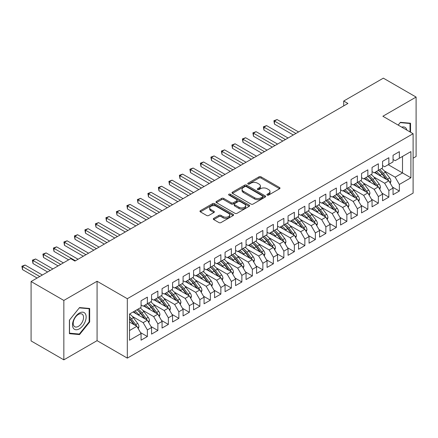 <?xml version="1.0" encoding="UTF-8"?>
<svg xmlns="http://www.w3.org/2000/svg" width="438" height="438" viewBox="0 0 438 438"><rect width="100%" height="100%" fill="white"/><g stroke="black" fill="none" stroke-linecap="round" stroke-linejoin="round"><path stroke-width="0.66" d="M267.196 195.074A1.018 0.591 0 0 0 268.636 195.074L279.586 188.751A1.456 0.843 0 0 0 280.013 188.154A1.456 0.843 0 0 0 279.586 187.563L261.037 176.853A1.456 0.843 0 0 0 258.978 176.853L248.028 183.172A1.018 0.591 0 0 0 247.727 183.588A1.018 0.591 0 0 0 248.028 184.004A1.018 0.591 0 0 0 249.468 184.004L250.886 183.188A4.665 2.694 0 0 1 257.484 183.188L259.028 184.08A4.665 2.694 0 0 1 260.396 185.986A4.665 2.694 0 0 1 259.028 187.891L257.61 188.707A1.018 0.591 0 0 0 257.314 189.123A1.018 0.591 0 0 0 257.61 189.539A1.018 0.591 0 0 0 259.055 189.539L260.473 188.723A4.665 2.694 0 0 1 267.065 188.723L268.614 189.616A4.665 2.694 0 0 1 269.978 191.516A4.665 2.694 0 0 1 268.614 193.421L267.196 194.242A1.018 0.591 0 0 0 266.895 194.658A1.018 0.591 0 0 0 267.196 195.074L267.196 194.242M213.733 218.381A1.456 0.843 0 0 0 213.306 218.978A1.456 0.843 0 0 0 213.733 219.575L218.94 222.575A1.456 0.843 0 0 0 220.998 222.575L233.158 215.556A1.456 0.843 0 0 0 233.585 214.959A1.456 0.843 0 0 0 233.158 214.368L214.609 203.654A1.456 0.843 0 0 0 212.55 203.654L200.39 210.678A1.456 0.843 0 0 0 199.963 211.275A1.456 0.843 0 0 0 200.39 211.866L206.676 215.496A1.456 0.843 0 0 0 208.734 215.496L213.941 212.49A1.456 0.843 0 0 0 214.368 211.899A1.456 0.843 0 0 0 213.941 211.302L210.82 209.501A3.898 2.25 0 0 1 209.682 207.908A3.898 2.25 0 0 1 212.085 205.833A3.898 2.25 0 0 1 216.334 206.32L228.548 213.372A3.898 2.25 0 0 1 229.693 214.959A3.898 2.25 0 0 1 227.284 217.04A3.898 2.25 0 0 1 223.035 216.553L220.998 215.376A1.456 0.843 0 0 0 218.94 215.376L213.733 218.381L213.733 219.575L218.94 216.591L218.94 215.376M63.844 300.441L63.844 359.844L97.077 340.66L97.077 281.256L63.844 300.441L31.087 281.525L70.721 258.644L74.92 261.07L347.909 103.461L343.704 101.036L343.704 105.886M97.077 281.256L127.316 298.711L413.105 133.71L413.105 193.114L127.316 358.12L127.316 298.711M413.105 158.2L416.1 156.476L416.1 97.066L382.867 116.251L413.105 133.71M416.1 97.066L383.343 78.156L343.704 101.036M250.99 204.075A1.456 0.843 0 0 0 253.049 204.075L265.209 197.051A1.456 0.843 0 0 0 265.636 196.454A1.456 0.843 0 0 0 265.209 195.863L246.66 185.154A1.456 0.843 0 0 0 244.601 185.154L232.441 192.172A1.456 0.843 0 0 0 232.014 192.769A1.456 0.843 0 0 0 232.441 193.361L250.99 204.075M229.293 195.293A1.018 0.591 0 0 1 230.328 195.436L230.328 194.226L249.184 205.115A1.456 0.843 0 0 1 249.611 205.707A1.456 0.843 0 0 1 249.184 206.303L237.024 213.322A1.456 0.843 0 0 1 234.965 213.322L216.416 202.613L216.416 201.425A1.456 0.843 0 0 0 215.989 202.022A1.456 0.843 0 0 0 216.416 202.613M216.416 201.425L221.617 198.419A1.456 0.843 0 0 1 223.681 198.419L231.204 202.761A1.456 0.843 0 0 0 233.262 202.761L236.717 200.768A1.456 0.843 0 0 0 237.144 200.177A1.456 0.843 0 0 0 236.717 199.58L228.882 195.058A1.018 0.591 0 0 1 228.587 194.642A1.018 0.591 0 0 1 229.216 194.1A1.018 0.591 0 0 1 230.328 194.226M388.221 164.688L402.506 172.933L402.506 156.443L410.904 151.592L399.352 158.26L399.352 151.652L393.056 155.293L393.056 161.896L388.856 164.321L388.856 157.713L382.555 161.354L382.555 167.962L378.355 170.382L378.355 163.779L372.054 167.415L372.054 174.023L367.854 176.448L367.854 169.84L361.558 173.475L361.558 180.084L357.353 182.509L357.353 175.901L351.057 179.536L351.057 186.145L346.858 188.57L346.858 181.962L340.556 185.597L340.556 192.205L336.357 194.631L336.357 188.022L330.055 191.663L330.055 198.266L325.856 200.692L325.856 194.083L319.559 197.724L319.559 204.332L315.36 206.752L315.36 200.15L309.058 203.785L309.058 210.393L304.859 212.819L304.859 206.21L298.557 209.846L298.557 216.454L294.358 218.88L294.358 212.271L288.062 215.907L288.062 222.515L283.862 224.94L283.862 218.332L277.561 221.967L277.561 228.576L273.361 231.001L273.361 224.393L267.06 228.034L267.06 234.637L262.86 237.062L262.86 230.459L256.564 234.095L256.564 240.703L252.359 243.128L252.359 236.52L246.063 240.155L246.063 246.764L241.864 249.189L241.864 242.581L235.562 246.216L235.562 252.825L231.363 255.25L231.363 248.642L225.061 252.277L225.061 258.885L220.861 261.311L220.861 254.702L214.565 258.343L214.565 264.946L210.366 267.372L210.366 260.763L204.064 264.404L204.064 271.012L199.865 273.432L199.865 266.83L193.563 270.465L193.563 277.073L189.364 279.499L189.364 272.89L183.068 276.526L183.068 283.134L178.868 285.56L178.868 278.951L172.567 282.587L172.567 289.195L168.367 291.62L168.367 285.012L162.065 288.647L162.065 295.256L157.866 297.681L157.866 291.073L151.57 294.714L151.57 301.317L147.371 303.742L147.371 297.134L141.069 300.775L141.069 307.383L129.517 314.046L129.517 340.233L141.069 333.57L136.87 326.294L129.517 322.05M410.904 151.592L410.904 177.779L399.352 184.447L395.153 177.176L384.34 170.929M392.475 187.086L399.352 191.056L399.352 184.447M399.352 191.056L393.056 194.691L393.056 188.083L388.856 190.508L384.652 183.237L373.838 176.99M381.974 193.147L388.856 197.116L388.856 190.508M388.856 197.116L382.555 200.752L382.555 194.149L378.355 196.569L374.156 189.298L363.337 183.051M371.479 199.208L378.355 203.177L378.355 196.569M378.355 203.177L372.054 206.818L372.054 200.21L367.854 202.635L363.655 195.359L352.842 189.112M360.978 205.269L367.854 209.244L367.854 202.635M367.854 209.244L361.558 212.879L361.558 206.271L357.353 208.696L353.154 201.42L342.341 195.178M350.477 211.33L357.353 215.304L357.353 208.696M357.353 215.304L351.057 218.94L351.057 212.331L346.858 214.757L342.658 207.481L331.84 201.239M339.981 217.396L346.858 221.365L346.858 214.757M346.858 221.365L340.556 225.001L340.556 218.392L336.357 220.818L332.157 213.547L321.339 207.3M329.48 223.457L336.357 227.426L336.357 220.818M336.357 227.426L330.055 231.061L330.055 224.453L325.856 226.879L321.656 219.608L310.843 213.361M318.979 229.517L325.856 233.487L325.856 226.879M325.856 233.487L319.559 237.122L319.559 230.519L315.36 232.945L311.161 225.669L300.342 219.422M308.483 235.578L315.36 239.548L315.36 232.945M315.36 239.548L309.058 243.189L309.058 236.58L304.859 239.006L300.66 231.729L289.841 225.482M297.982 241.639L304.859 245.614L304.859 239.006M304.859 245.614L298.557 249.249L298.557 242.641L294.358 245.066L290.159 237.79L279.345 231.549M287.481 247.705L294.358 251.675L294.358 245.066M294.358 251.675L288.062 255.31L288.062 248.702L283.862 251.127L279.663 243.851L268.844 237.61M276.986 253.766L283.862 257.736L283.862 251.127M283.862 257.736L277.561 261.371L277.561 254.763L273.361 257.188L269.162 249.917L258.343 243.67M266.485 259.827L273.361 263.796L273.361 257.188M273.361 263.796L267.06 267.432L267.06 260.829L262.86 263.249L258.661 255.978L247.848 249.731M255.984 265.888L262.86 269.857L262.86 263.249M262.86 269.857L256.564 273.498L256.564 266.89L252.359 269.315L248.16 262.039L237.347 255.792M245.483 271.949L252.359 275.918L252.359 269.315M252.359 275.918L246.063 279.559L246.063 272.951L241.864 275.376L237.664 268.1L226.846 261.858M234.987 278.01L241.864 281.984L241.864 275.376M241.864 281.984L235.562 285.62L235.562 279.011L231.363 281.437L227.163 274.161L216.345 267.919M224.486 284.076L231.363 288.045L231.363 281.437M231.363 288.045L225.061 291.681L225.061 285.072L220.861 287.498L216.662 280.221L205.849 273.98M213.985 290.137L220.861 294.106L220.861 287.498M220.861 294.106L214.565 297.741L214.565 291.133L210.366 293.559L206.167 286.288L195.348 280.041M203.489 296.197L210.366 300.167L210.366 293.559M210.366 300.167L204.064 303.802L204.064 297.199L199.865 299.619L195.666 292.349L184.847 286.102M192.988 302.258L199.865 306.228L199.865 299.619M199.865 306.228L193.563 309.869L193.563 303.26L189.364 305.686L185.164 298.409L174.351 292.162M182.487 308.319L189.364 312.289L189.364 305.686M189.364 312.289L183.068 315.929L183.068 309.321L178.868 311.746L174.669 304.47L163.85 298.229M171.992 314.38L178.868 318.355L178.868 311.746M178.868 318.355L172.567 321.99L172.567 315.382L168.367 317.807L164.168 310.531L153.349 304.29M161.491 320.446L168.367 324.416L168.367 317.807M168.367 324.416L162.065 328.051L162.065 321.443L157.866 323.868L153.667 316.597L142.854 310.35M150.99 326.507L157.866 330.476L157.866 323.868M157.866 330.476L151.57 334.112L151.57 327.504L147.371 329.929L143.166 322.658L132.353 316.411M140.489 332.568L147.371 336.537L147.371 329.929M147.371 336.537L141.069 340.173L141.069 333.57M141.069 304.957L143.166 306.167L147.371 303.742M129.517 330.537L136.87 326.294M151.57 298.897L153.667 300.107L157.866 297.681M143.166 322.658L147.371 320.233L133.086 311.987M151.57 327.504L147.371 320.233M162.065 292.83L164.168 294.046L168.367 291.62A11.361 6.559 60 0 1 172.145 295.321L175.901 300.331M153.667 316.597L157.866 314.172L143.587 305.927M162.065 321.443L157.866 314.172M172.567 286.77L174.669 287.985L178.868 285.56M164.168 310.531L168.367 308.106L154.088 299.866M172.567 315.382L168.367 308.106M183.068 280.709L185.164 281.919L189.364 279.499A11.361 6.559 60 0 1 193.142 283.2L196.897 288.209M174.669 304.47L178.868 302.045L164.584 293.805M183.068 309.321L178.868 302.045M193.563 274.648L195.666 275.858L199.865 273.432M185.164 298.409L189.364 295.984L175.085 287.739M193.563 303.26L189.364 295.984M204.064 268.587L206.167 269.797L210.366 267.372M195.666 292.349L199.865 289.923L185.586 281.678M204.064 297.199L199.865 289.923M214.565 262.521L216.662 263.736L220.861 261.311M206.167 286.288L210.366 283.862L196.087 275.617M214.565 291.133L210.366 283.862M225.061 256.46L227.163 257.675L231.363 255.25M216.662 280.221L220.861 277.801L206.583 269.556M225.061 285.072L220.861 277.801M235.562 250.399L237.664 251.615L241.864 249.189M227.163 274.161L231.363 271.735L217.084 263.495M235.562 279.011L231.363 271.735M246.063 244.338L248.16 245.548L252.359 243.128M237.664 268.1L241.864 265.674L227.585 257.429M246.063 272.951L241.864 265.674M256.564 238.277L258.661 239.487L262.86 237.062M248.16 262.039L252.359 259.614L238.08 251.368M256.564 266.89L252.359 259.614M267.06 232.217L269.162 233.427L273.361 231.001M258.661 255.978L262.86 253.553L248.581 245.307M267.06 260.829L262.86 253.553M277.561 226.15L279.663 227.366L283.862 224.94M269.162 249.917L273.361 247.492L259.082 239.247M277.561 254.763L273.361 247.492M288.062 220.09L290.159 221.305L294.358 218.88M279.663 243.851L283.862 241.431L269.578 233.186M288.062 248.702L283.862 241.431M298.557 214.029L300.66 215.244L304.859 212.819M290.159 237.79L294.358 235.365L280.079 227.125M298.557 242.641L294.358 235.365M309.058 207.968L311.161 209.178L315.36 206.752M300.66 231.729L304.859 229.304L290.58 221.059M309.058 236.58L304.859 229.304M319.559 201.907L321.656 203.117L325.856 200.692M311.161 225.669L315.36 223.243L301.081 214.998M319.559 230.519L315.36 223.243M330.055 195.846L332.157 197.056L336.357 194.631M321.656 219.608L325.856 217.182L311.577 208.937M330.055 224.453L325.856 217.182M340.556 189.78L342.658 190.995L346.858 188.57M332.157 213.547L336.357 211.121L322.078 202.876M340.556 218.392L336.357 211.121M351.057 183.719L353.154 184.935L357.353 182.509M342.658 207.481L346.858 205.061L332.579 196.815M351.057 212.331L346.858 205.061M361.558 177.658L363.655 178.868L367.854 176.448M353.154 201.42L357.353 198.994L343.074 190.754M361.558 206.271L357.353 198.994M372.054 171.597L374.156 172.807L378.355 170.382M363.655 195.359L367.854 192.934L353.575 184.688M372.054 200.21L367.854 192.934M382.555 165.537L384.652 166.747L388.856 164.321M374.156 189.298L378.355 186.873L364.077 178.627M382.555 194.149L378.355 186.873M393.056 159.476L395.153 160.686L399.352 158.26M384.652 183.237L388.856 180.812L374.572 172.567M393.056 188.083L388.856 180.812M31.087 281.525L31.087 340.934L63.844 359.844M97.077 340.66L127.316 358.12M395.153 177.176L402.506 172.933L410.904 177.779M410.537 132.227L410.537 123.226L400.403 122.322L398.18 125.093M89.675 321.985L89.675 308.478L79.541 307.569L69.412 320.173L69.412 333.685L79.541 334.588L89.675 321.985L89.149 321.684M267.602 195.217L268.614 194.636A4.665 2.694 0 0 0 269.978 192.731L269.978 191.516M260.396 185.986L260.396 187.196A4.665 2.694 0 0 1 259.028 189.101L258.02 189.681M279.586 187.563L279.586 188.751L261.037 178.063A1.456 0.843 0 0 0 258.978 178.063L248.434 184.152M265.193 197.062L246.66 186.364A1.456 0.843 0 0 0 244.601 186.364L232.458 193.372M262.636 196.876A1.018 0.591 0 0 0 262.931 196.454A1.018 0.591 0 0 0 262.636 196.038L246.353 186.637A1.018 0.591 0 0 0 244.908 186.637L243.413 187.502A4.665 2.694 0 0 0 242.05 189.408A4.665 2.694 0 0 0 243.413 191.307L254.544 197.735A4.665 2.694 0 0 0 261.141 197.735L262.636 196.876L262.636 198.085A1.018 0.591 0 0 0 262.931 197.669L262.931 196.454M242.05 189.408L242.05 190.618A4.665 2.694 0 0 0 243.413 192.523L243.413 191.307M262.636 198.085L261.141 198.951A4.665 2.694 0 0 1 254.544 198.951L243.413 192.523M216.432 202.624L221.617 199.635L221.617 198.419M237.144 200.177L237.144 201.387A1.456 0.843 0 0 1 236.717 201.984L233.262 203.977A1.456 0.843 0 0 1 231.204 203.977L223.681 199.635A1.456 0.843 0 0 0 221.617 199.635M230.328 195.436L249.167 206.314M239.011 207.273A3.898 2.25 0 0 0 243.26 207.76A3.898 2.25 0 0 0 245.663 205.679A3.898 2.25 0 0 0 244.524 204.086L240.221 201.606A1.456 0.843 0 0 0 238.157 201.606L234.708 203.599A1.456 0.843 0 0 0 234.281 204.19A1.456 0.843 0 0 0 234.708 204.787L239.011 207.273L239.011 208.483A3.898 2.25 0 0 0 243.26 208.97A3.898 2.25 0 0 0 245.663 206.889L245.663 205.679M234.281 204.19L234.281 205.406A1.456 0.843 0 0 0 234.708 205.997L234.708 204.787M239.011 208.483L234.708 205.997M229.693 214.959L229.693 216.175A3.898 2.25 0 0 1 227.284 218.255A3.898 2.25 0 0 1 223.035 217.763L220.998 216.591A1.456 0.843 0 0 0 218.94 216.591M209.682 207.908L209.682 209.123A3.898 2.25 0 0 0 210.82 210.716L210.82 209.501M213.919 212.501L210.82 210.716M233.142 215.567L214.609 204.869A1.456 0.843 0 0 0 212.55 204.869L200.407 211.877M78.473 333.97L79.541 334.588M390.258 183.237L390.931 181.283A3.937 2.272 -120 0 0 389.678 177.932L385.385 172.205A11.361 6.559 -120 0 0 381.586 168.52M380.852 176.191L380.135 175.238A11.361 6.559 -120 0 0 376.335 171.548M378.06 174.581A9.428 5.442 -120 0 0 374.95 172.353M388.55 180.637A3.937 2.272 -120 0 0 387.679 179.087L383.392 173.36A11.361 6.559 -120 0 0 379.593 169.67M379.023 170.891A9.428 5.442 60 0 1 382.642 174.242L386.579 179.498M298.557 131.953L277.09 119.558L274.462 121.074L274.462 124.102L293.307 134.986M378.333 170.398A11.361 6.559 60 0 1 382.133 174.083L385.889 179.098M274.462 124.102L273.887 120.74L295.935 133.47M273.887 120.74L277.09 119.558M379.757 189.298L380.43 187.344A3.937 2.272 -120 0 0 379.177 183.993L374.89 178.266A11.361 6.559 -120 0 0 371.085 174.581M370.351 182.252L369.639 181.299A11.361 6.559 -120 0 0 365.84 177.609M367.559 180.642A9.428 5.442 -120 0 0 364.449 178.414M378.049 186.697A3.937 2.272 -120 0 0 377.184 185.148L372.891 179.421A11.361 6.559 -120 0 0 369.092 175.731M368.522 176.952A9.428 5.442 60 0 1 372.141 180.303L376.078 185.559M288.062 138.014L266.589 125.618L263.966 127.135L263.966 130.163L282.811 141.047M367.832 176.459A11.361 6.559 60 0 1 371.632 180.149L375.388 185.159M263.966 130.163L263.386 126.801L285.434 139.53M263.386 126.801L266.589 125.618M369.256 195.364L369.935 193.404A3.937 2.272 -120 0 0 368.676 190.059L364.389 184.332A11.361 6.559 -120 0 0 360.589 180.642M359.855 188.313L359.138 187.36A11.361 6.559 -120 0 0 355.338 183.675M357.063 186.703A9.428 5.442 -120 0 0 353.948 184.475M367.553 192.758A3.937 2.272 -120 0 0 366.683 191.209L362.396 185.482A11.361 6.559 -120 0 0 358.591 181.792M358.021 183.013A9.428 5.442 60 0 1 361.646 186.369L365.582 191.62M277.561 144.075L256.088 131.679L253.465 133.196L253.465 136.229L272.31 147.108M357.331 182.52A11.361 6.559 60 0 1 361.131 186.21L364.887 191.22M253.465 136.229L252.885 132.862L274.933 145.591M252.885 132.862L256.088 131.679M406.842 130.091A9.652 5.574 120 0 0 406.103 128.361A9.652 5.574 120 0 0 401.734 127.146M400.173 122.613L410.012 123.5L410.012 131.92M409.36 123.122L410.012 123.5M398.197 125.104L400.195 122.624M73.42 328.314A9.652 5.574 120 0 0 82.744 325.812A9.652 5.574 120 0 0 85.24 313.608A9.652 5.574 120 0 0 75.922 316.105A9.652 5.574 120 0 0 73.42 328.314M73.902 325.971A7.309 4.221 120 0 0 74.723 326.737A7.309 4.221 120 0 0 81.523 323.326A7.309 4.221 120 0 0 82.848 314.84A7.309 4.221 120 0 0 82.026 314.079A7.309 4.221 120 0 0 75.227 317.49A7.309 4.221 120 0 0 73.902 325.971M79.333 307.87L89.149 308.746L89.149 321.837L79.333 334.046L69.516 333.17L69.516 320.079L79.311 307.859M88.498 308.368L89.149 308.746M358.755 201.425L359.434 199.471A3.937 2.272 -120 0 0 358.18 196.12L353.888 190.393A11.361 6.559 -120 0 0 350.088 186.703M349.354 194.373L348.637 193.421A11.361 6.559 -120 0 0 344.837 189.736M346.562 192.764A9.428 5.442 -120 0 0 343.452 190.535M357.052 198.819A3.937 2.272 -120 0 0 356.182 197.27L351.895 191.543A11.361 6.559 -120 0 0 348.095 187.858M347.526 189.074A9.428 5.442 60 0 1 351.145 192.43L355.081 197.68M267.06 150.135L245.592 137.74L242.964 139.257L242.964 142.29L261.809 153.169M346.836 188.581A11.361 6.559 60 0 1 350.635 192.271L354.391 197.281M242.964 142.29L242.389 138.923L264.437 151.652M242.389 138.923L245.592 137.74M348.259 207.486L348.933 205.531A3.937 2.272 -120 0 0 347.679 202.181L343.387 196.454A11.361 6.559 -120 0 0 339.587 192.764M338.853 200.44L338.141 199.482A11.361 6.559 -120 0 0 334.342 195.797M336.061 198.825A9.428 5.442 -120 0 0 332.951 196.596M346.551 204.88A3.937 2.272 -120 0 0 345.686 203.331L341.394 197.604A11.361 6.559 -120 0 0 337.594 193.919M337.025 195.14A9.428 5.442 60 0 1 340.644 198.491L344.58 203.747M256.558 156.202L235.091 143.806L232.463 145.317L232.463 148.351L251.313 159.229M336.335 194.647A11.361 6.559 60 0 1 340.134 198.332L343.89 203.347M232.463 148.351L231.888 144.983L253.936 157.713M231.888 144.983L235.091 143.806M337.758 213.547L338.437 211.592A3.937 2.272 -120 0 0 337.178 208.242L332.891 202.515A11.361 6.559 -120 0 0 329.091 198.83M328.352 206.501L327.64 205.548A11.361 6.559 -120 0 0 323.841 201.858M325.565 204.885A9.428 5.442 -120 0 0 322.45 202.657M336.055 210.946A3.937 2.272 -120 0 0 335.185 209.391L330.893 203.665A11.361 6.559 -120 0 0 327.093 199.98M326.524 201.201A9.428 5.442 60 0 1 330.148 204.551L334.084 209.807M246.063 162.263L224.59 149.867L221.967 151.384L221.967 154.411L240.812 165.29M325.834 200.708A11.361 6.559 60 0 1 329.633 204.393L333.389 209.408M221.967 154.411L221.387 151.05L243.435 163.779M221.387 151.05L224.59 149.867M327.257 219.608L327.936 217.653A3.937 2.272 -120 0 0 326.682 214.302L322.39 208.576A11.361 6.559 -120 0 0 318.59 204.891M317.857 212.561L317.139 211.609A11.361 6.559 -120 0 0 313.34 207.919M315.064 210.952A9.428 5.442 -120 0 0 311.955 208.723M325.554 217.007A3.937 2.272 -120 0 0 324.684 215.458L320.397 209.731A11.361 6.559 -120 0 0 316.597 206.041M316.022 207.262A9.428 5.442 60 0 1 319.647 210.612L323.583 215.868M235.562 168.323L214.089 155.928L211.466 157.445L211.466 160.472L230.311 171.357M315.333 206.769A11.361 6.559 60 0 1 319.138 210.454L322.888 215.469M211.466 160.472L210.892 157.111L232.939 169.84M210.892 157.111L214.089 155.928M316.762 225.669L317.435 223.714A3.937 2.272 -120 0 0 316.181 220.363L311.889 214.636A11.361 6.559 -120 0 0 308.089 210.952M307.356 218.622L306.644 217.67A11.361 6.559 -120 0 0 302.839 213.979M304.563 217.013A9.428 5.442 -120 0 0 301.454 214.784M315.053 223.068A3.937 2.272 -120 0 0 314.188 221.519L309.896 215.792A11.361 6.559 -120 0 0 306.096 212.101M305.527 213.322A9.428 5.442 60 0 1 309.146 216.679L313.082 221.929M225.061 174.384L203.593 161.989L200.965 163.505L200.965 166.533L219.816 177.417M304.837 212.83A11.361 6.559 60 0 1 308.637 216.52L312.393 221.529M200.965 166.533L200.39 163.171L222.438 175.901M200.39 163.171L203.593 161.989M306.261 231.735L306.939 229.78A3.937 2.272 -120 0 0 305.68 226.43L301.393 220.703A11.361 6.559 -120 0 0 297.594 217.013M296.855 224.683L296.143 223.73A11.361 6.559 -120 0 0 292.343 220.046M294.062 223.073A9.428 5.442 -120 0 0 290.952 220.845M304.552 229.129A3.937 2.272 -120 0 0 303.687 227.579L299.395 221.852A11.361 6.559 -120 0 0 295.595 218.162M295.026 219.383A9.428 5.442 60 0 1 298.65 222.739L302.581 227.99M214.565 180.445L193.092 168.05L190.47 169.566L190.47 172.599L209.315 183.478M294.336 218.891A11.361 6.559 60 0 1 298.136 222.581L301.892 227.59M190.47 172.599L189.889 169.232L211.937 181.962M189.889 169.232L193.092 168.05M295.76 237.796L296.438 235.841A3.937 2.272 -120 0 0 295.185 232.49L290.892 226.764A11.361 6.559 -120 0 0 287.093 223.073M286.359 230.749L285.642 229.791A11.361 6.559 -120 0 0 281.842 226.107M283.567 229.134A9.428 5.442 -120 0 0 280.451 226.906M294.057 235.19A3.937 2.272 -120 0 0 293.186 233.64L288.899 227.913A11.361 6.559 -120 0 0 285.094 224.229M284.525 225.45A9.428 5.442 60 0 1 288.149 228.8L292.086 234.051M204.064 186.511L182.591 174.11L179.969 175.627L179.969 178.66L198.814 189.539M283.835 224.951A11.361 6.559 60 0 1 287.64 228.641L291.39 233.657M179.969 178.66L179.388 175.293L201.442 188.022M179.388 175.293L182.591 174.11M285.264 243.856L285.937 241.902A3.937 2.272 -120 0 0 284.684 238.551L280.391 232.824A11.361 6.559 -120 0 0 276.592 229.134M275.858 236.81L275.141 235.858A11.361 6.559 -120 0 0 271.341 232.167M273.066 235.195A9.428 5.442 -120 0 0 269.956 232.967M283.556 241.25A3.937 2.272 -120 0 0 282.685 239.701L278.398 233.974A11.361 6.559 -120 0 0 274.599 230.289M274.029 231.51A9.428 5.442 60 0 1 277.648 234.861L281.585 240.117M193.563 192.572L172.096 180.177L169.468 181.688L169.468 184.721L188.313 195.6M273.339 231.018A11.361 6.559 60 0 1 277.139 234.702L280.895 239.717M169.468 184.721L168.893 181.359L190.941 194.089M168.893 181.359L172.096 180.177M274.763 249.917L275.436 247.963A3.937 2.272 -120 0 0 274.183 244.612L269.896 238.885A11.361 6.559 -120 0 0 266.09 235.201M265.357 242.871L264.645 241.918A11.361 6.559 -120 0 0 260.845 238.228M262.565 241.256A9.428 5.442 -120 0 0 259.455 239.033M273.055 247.317A3.937 2.272 -120 0 0 272.19 245.762L267.897 240.035A11.361 6.559 -120 0 0 264.098 236.35M263.528 237.571A9.428 5.442 60 0 1 267.147 240.922L271.084 246.178M183.068 198.633L161.595 186.238L158.972 187.754L158.972 190.782L177.817 201.661M262.838 237.078A11.361 6.559 60 0 1 266.638 240.763L270.394 245.778M158.972 190.782L158.392 187.42L180.44 200.15M158.392 187.42L161.595 186.238M264.262 255.978L264.941 254.024A3.937 2.272 -120 0 0 263.681 250.673L259.395 244.946A11.361 6.559 -120 0 0 255.595 241.261M254.861 248.932L254.144 247.979A11.361 6.559 -120 0 0 250.344 244.289M252.069 247.322A9.428 5.442 -120 0 0 248.954 245.094M262.559 253.378A3.937 2.272 -120 0 0 261.689 251.828L257.402 246.101A11.361 6.559 -120 0 0 253.597 242.411M253.027 243.632A9.428 5.442 60 0 1 256.652 246.983L260.588 252.239M172.567 204.694L151.094 192.298L148.471 193.815L148.471 196.843L167.316 207.727M252.337 243.139A11.361 6.559 60 0 1 256.137 246.824L259.893 251.839M148.471 196.843L147.891 193.481L169.939 206.21M147.891 193.481L151.094 192.298M253.766 262.044L254.44 260.084A3.937 2.272 -120 0 0 253.186 256.734L248.894 251.007A11.361 6.559 -120 0 0 245.094 247.322M244.36 254.993L243.643 254.04A11.361 6.559 -120 0 0 239.843 250.35M241.568 253.383A9.428 5.442 -120 0 0 238.458 251.155M252.058 259.438A3.937 2.272 -120 0 0 251.188 257.889L246.901 252.162A11.361 6.559 -120 0 0 243.101 248.472M242.532 249.693A9.428 5.442 60 0 1 246.151 253.049L250.087 258.3M162.065 210.755L140.598 198.359L137.97 199.876L137.97 202.909L156.815 213.788M241.842 249.2A11.361 6.559 60 0 1 245.641 252.89L249.397 257.9M137.97 202.909L137.395 199.542L159.443 212.271M137.395 199.542L140.598 198.359M243.265 268.105L243.939 266.151A3.937 2.272 -120 0 0 242.685 262.8L238.398 257.073A11.361 6.559 -120 0 0 234.593 253.383M233.859 261.053L233.147 260.101A11.361 6.559 -120 0 0 229.348 256.416M231.067 259.444A9.428 5.442 -120 0 0 227.957 257.216M241.557 265.499A3.937 2.272 -120 0 0 240.692 263.95L236.4 258.223A11.361 6.559 -120 0 0 232.6 254.533M232.03 255.754A9.428 5.442 60 0 1 235.649 259.11L239.586 264.36M151.564 216.815L130.097 204.42L127.469 205.937L127.469 208.97L146.319 219.849M231.341 255.261A11.361 6.559 60 0 1 235.14 258.951L238.896 263.961M127.469 208.97L126.894 205.603L148.942 218.332M126.894 205.603L130.097 204.42M232.764 274.166L233.443 272.212A3.937 2.272 -120 0 0 232.184 268.861L227.897 263.134A11.361 6.559 -120 0 0 224.097 259.444M223.358 267.12L222.646 266.162A11.361 6.559 -120 0 0 218.847 262.477M220.571 265.505A9.428 5.442 -120 0 0 217.456 263.276M231.061 271.56A3.937 2.272 -120 0 0 230.191 270.011L225.899 264.284A11.361 6.559 -120 0 0 222.099 260.599M221.529 261.82A9.428 5.442 60 0 1 225.154 265.171L229.09 270.427M141.069 222.882L119.596 210.481L116.973 211.997L116.973 215.031L135.818 225.909M220.84 261.322A11.361 6.559 60 0 1 224.639 265.012L228.395 270.027M116.973 215.031L116.393 211.663L138.441 224.393M116.393 211.663L119.596 210.481M222.263 280.227L222.942 278.272A3.937 2.272 -120 0 0 221.688 274.922L217.396 269.195A11.361 6.559 -120 0 0 213.596 265.505M212.863 273.181L212.145 272.228A11.361 6.559 -120 0 0 208.346 268.538M210.07 271.565A9.428 5.442 -120 0 0 206.96 269.337M220.56 277.626A3.937 2.272 -120 0 0 219.69 276.071L215.403 270.345A11.361 6.559 -120 0 0 211.603 266.66M211.028 267.881A9.428 5.442 60 0 1 214.653 271.231L218.589 276.488M130.568 228.943L109.095 216.547L106.472 218.058L106.472 221.091L125.317 231.97M210.339 267.388A11.361 6.559 60 0 1 214.144 271.073L217.894 276.088M106.472 221.091L105.897 217.73L127.945 230.459M105.897 217.73L109.095 216.547M211.768 286.288L212.441 284.333A3.937 2.272 -120 0 0 211.187 280.982L206.895 275.256A11.361 6.559 -120 0 0 203.095 271.571M202.361 279.241L201.65 278.289A11.361 6.559 -120 0 0 197.845 274.599M199.569 277.632A9.428 5.442 -120 0 0 196.459 275.403M210.059 283.687A3.937 2.272 -120 0 0 209.194 282.132L204.902 276.411A11.361 6.559 -120 0 0 201.102 272.721M200.533 273.942A9.428 5.442 60 0 1 204.152 277.292L208.088 282.548M120.067 235.003L98.599 222.608L95.971 224.125L95.971 227.152L114.822 238.037M199.843 273.449A11.361 6.559 60 0 1 203.643 277.134L207.398 282.149M95.971 227.152L95.396 223.791L117.444 236.52M95.396 223.791L98.599 222.608M201.266 292.349L201.945 290.394A3.937 2.272 -120 0 0 200.686 287.043L196.399 281.316A11.361 6.559 -120 0 0 192.6 277.632M191.86 285.302L191.149 284.35A11.361 6.559 -120 0 0 187.349 280.659M189.068 283.693A9.428 5.442 -120 0 0 185.958 281.464M199.558 289.748A3.937 2.272 -120 0 0 198.693 288.199L194.401 282.472A11.361 6.559 -120 0 0 190.601 278.782M190.032 280.002A9.428 5.442 60 0 1 193.656 283.353L197.587 288.609M109.571 241.064L88.098 228.669L85.476 230.185L85.476 233.213L104.321 244.097M85.476 233.213L84.895 229.851L106.943 242.581M84.895 229.851L88.098 228.669M190.765 298.415L191.444 296.455A3.937 2.272 -120 0 0 190.191 293.104L185.898 287.377A11.361 6.559 -120 0 0 182.099 283.693M181.365 291.363L180.648 290.41A11.361 6.559 -120 0 0 176.848 286.726M178.573 289.753A9.428 5.442 -120 0 0 175.457 287.525M189.063 295.809A3.937 2.272 -120 0 0 188.192 294.259L183.905 288.532A11.361 6.559 -120 0 0 180.106 284.842M179.531 286.063A9.428 5.442 60 0 1 183.155 289.419L187.092 294.67M99.07 247.125L77.597 234.73L74.975 236.246L74.975 239.279L93.82 250.158M178.841 285.571A11.361 6.559 60 0 1 182.646 289.261L186.396 294.27M74.975 239.279L74.394 235.912L96.448 248.642M74.394 235.912L77.597 234.73M180.27 304.476L180.943 302.521A3.937 2.272 -120 0 0 179.689 299.17L175.397 293.444A11.361 6.559 -120 0 0 171.597 289.753M170.864 297.424L170.147 296.471A11.361 6.559 -120 0 0 166.347 292.787M168.072 295.814A9.428 5.442 -120 0 0 164.962 293.586M178.562 301.87A3.937 2.272 -120 0 0 177.697 300.32L173.404 294.593A11.361 6.559 -120 0 0 169.605 290.903M169.035 292.124A9.428 5.442 60 0 1 172.654 295.48L176.591 300.731M88.569 253.186L67.102 240.791L64.474 242.307L64.474 245.34L83.319 256.219M64.474 245.34L63.899 241.973L85.947 254.702M63.899 241.973L67.102 240.791M169.769 310.537L170.448 308.582A3.937 2.272 -120 0 0 169.188 305.231L164.902 299.504A11.361 6.559 -120 0 0 161.096 295.814M160.363 303.49L159.651 302.532A11.361 6.559 -120 0 0 155.851 298.847M157.571 301.875A9.428 5.442 -120 0 0 154.461 299.647M168.061 307.93A3.937 2.272 -120 0 0 167.196 306.381L162.903 300.654A11.361 6.559 -120 0 0 159.103 296.969M158.534 298.19A9.428 5.442 60 0 1 162.153 301.541L166.09 306.797M78.073 259.252L56.601 246.857L53.978 248.368L53.978 251.401L68.624 259.854M157.844 297.698A11.361 6.559 60 0 1 161.644 301.382L165.4 306.397M53.978 251.401L53.398 248.034L75.446 260.763M53.398 248.034L56.601 246.857M159.268 316.597L159.947 314.643A3.937 2.272 -120 0 0 158.687 311.292L154.4 305.565A11.361 6.559 -120 0 0 150.601 301.875M149.867 309.551L149.15 308.598A11.361 6.559 -120 0 0 145.35 304.908M147.075 307.936A9.428 5.442 -120 0 0 143.96 305.708M157.565 313.997A3.937 2.272 -120 0 0 156.694 312.442L152.408 306.715A11.361 6.559 -120 0 0 148.602 303.03M148.033 304.251A9.428 5.442 60 0 1 151.657 307.602L155.594 312.858M63.373 262.888L46.099 252.918L43.477 254.429L43.477 257.462L58.123 265.921M147.343 303.758A11.361 6.559 60 0 1 151.143 307.443L154.899 312.458M43.477 257.462L42.897 254.1L60.745 264.404M42.897 254.1L46.099 252.918M148.772 322.658L149.446 320.704A3.937 2.272 -120 0 0 148.192 317.353L143.899 311.626A11.361 6.559 -120 0 0 140.1 307.941M139.366 315.612L138.649 314.659A11.361 6.559 -120 0 0 134.849 310.969M136.574 314.002A9.428 5.442 -120 0 0 133.464 311.774M147.064 320.058A3.937 2.272 -120 0 0 146.193 318.508L141.907 312.781A11.361 6.559 -120 0 0 138.107 309.091M137.537 310.312A9.428 5.442 60 0 1 141.156 313.663L145.093 318.919M52.872 268.948L35.604 258.978L32.976 260.495L32.976 263.523L47.622 271.982M136.848 309.819A11.361 6.559 60 0 1 140.647 313.504L144.403 318.519M32.976 263.523L32.401 260.161L50.25 270.465M32.401 260.161L35.604 258.978M138.271 328.719L138.945 326.764A3.937 2.272 -120 0 0 137.691 323.414L133.404 317.687A11.361 6.559 -120 0 0 129.599 314.002M136.563 326.118A3.937 2.272 -120 0 0 135.698 324.569L131.405 318.842A11.361 6.559 -120 0 0 129.517 316.701M129.517 318.377A9.428 5.442 60 0 1 130.655 319.724L134.592 324.98M42.371 275.009L25.103 265.039L22.475 266.556L22.475 269.584L37.126 278.042M129.517 318.776A11.361 6.559 60 0 1 130.146 319.57L133.902 324.58M22.475 269.584L21.9 266.222L39.748 276.526M21.9 266.222L25.103 265.039M268.614 194.636L268.614 193.421M257.61 189.539L257.61 188.707M259.028 189.101L259.028 187.891M248.028 184.004L248.028 183.172M258.978 178.063L258.978 176.853M261.037 178.063L261.037 176.853M232.441 193.361L232.441 192.172M244.601 186.364L244.601 185.154M246.66 186.364L246.66 185.154M265.209 197.051L265.209 195.863M254.544 198.951L254.544 197.735M261.141 198.951L261.141 197.735M223.681 199.635L223.681 198.419M231.204 203.977L231.204 202.761M233.262 203.977L233.262 202.761M236.717 201.984L236.717 200.768M249.184 206.303L249.184 205.115M220.998 216.591L220.998 215.376M223.035 217.763L223.035 216.553M213.941 212.49L213.941 211.302M200.39 211.866L200.39 210.678M212.55 204.869L212.55 203.654M214.609 204.869L214.609 203.654M233.158 215.556L233.158 214.368M389.606 182.109L390.904 181.359M383.392 173.36L385.385 172.205M380.135 175.238L382.133 174.083M387.679 179.087L389.678 177.932M379.105 188.176L380.408 187.42M372.891 179.421L374.89 178.266M369.639 181.299L371.632 180.149M377.184 185.148L379.177 183.993M368.604 194.237L369.907 193.481M362.396 185.482L364.389 184.332M359.138 187.36L361.131 186.21M366.683 191.209L368.676 190.059M358.109 200.297L359.406 199.547M351.895 191.543L353.888 190.393M348.637 193.421L350.635 192.271M356.182 197.27L358.18 196.12M347.608 206.358L348.911 205.608M341.394 197.604L343.387 196.454M338.141 199.482L340.134 198.332M345.686 203.331L347.679 202.181M337.107 212.419L338.41 211.669M330.893 203.665L332.891 202.515M327.64 205.548L329.633 204.393M335.185 209.391L337.178 208.242M326.611 218.48L327.909 217.73M320.397 209.731L322.39 208.576M317.139 211.609L319.138 210.454M324.684 215.458L326.682 214.302M316.11 224.546L317.413 223.791M309.896 215.792L311.889 214.636M306.644 217.67L308.637 216.52M314.188 221.519L316.181 220.363M305.609 230.607L306.912 229.851M299.395 221.852L301.393 220.703M296.143 223.73L298.136 222.581M303.687 227.579L305.68 226.43M295.108 236.668L296.411 235.918M288.899 227.913L290.892 226.764M285.642 229.791L287.64 228.641M293.186 233.64L295.185 232.49M284.612 242.729L285.91 241.979M278.398 233.974L280.391 232.824M275.141 235.858L277.139 234.702M282.685 239.701L284.684 238.551M274.111 248.789L275.414 248.039M267.897 240.035L269.896 238.885M264.645 241.918L266.638 240.763M272.19 245.762L274.183 244.612M263.61 254.85L264.913 254.1M257.402 246.101L259.395 244.946M254.144 247.979L256.137 246.824M261.689 251.828L263.681 250.673M253.115 260.917L254.412 260.161M246.901 252.162L248.894 251.007M243.643 254.04L245.641 252.89M251.188 257.889L253.186 256.734M242.614 266.977L243.917 266.222M236.4 258.223L238.398 257.073M233.147 260.101L235.14 258.951M240.692 263.95L242.685 262.8M232.113 273.038L233.416 272.288M225.899 264.284L227.897 263.134M222.646 266.162L224.639 265.012M230.191 270.011L232.184 268.861M221.617 279.099L222.915 278.349M215.403 270.345L217.396 269.195M212.145 272.228L214.144 271.073M219.69 276.071L221.688 274.922M211.116 285.16L212.419 284.41M204.902 276.411L206.895 275.256M201.65 278.289L203.643 277.134M209.194 282.132L211.187 280.982M200.615 291.221L201.918 290.471M194.401 282.472L196.399 281.316M191.149 284.35L193.142 283.2M198.693 288.199L200.686 287.043M190.114 297.287L191.417 296.531M183.905 288.532L185.898 287.377M180.648 290.41L182.646 289.261M188.192 294.259L190.191 293.104M179.618 303.348L180.921 302.598M173.404 294.593L175.397 293.444M170.147 296.471L172.145 295.321M177.697 300.32L179.689 299.17M169.117 309.409L170.42 308.659M162.903 300.654L164.902 299.504M159.651 302.532L161.644 301.382M167.196 306.381L169.188 305.231M158.616 315.47L159.919 314.719M152.408 306.715L154.4 305.565M149.15 308.598L151.143 307.443M156.694 312.442L158.687 311.292M148.121 321.53L149.418 320.78M141.907 312.781L143.899 311.626M138.649 314.659L140.647 313.504M146.193 318.508L148.192 317.353M137.62 327.591L138.923 326.841M131.405 318.842L133.404 317.687M129.517 319.932L130.146 319.57M135.698 324.569L137.691 323.414"/></g></svg>
